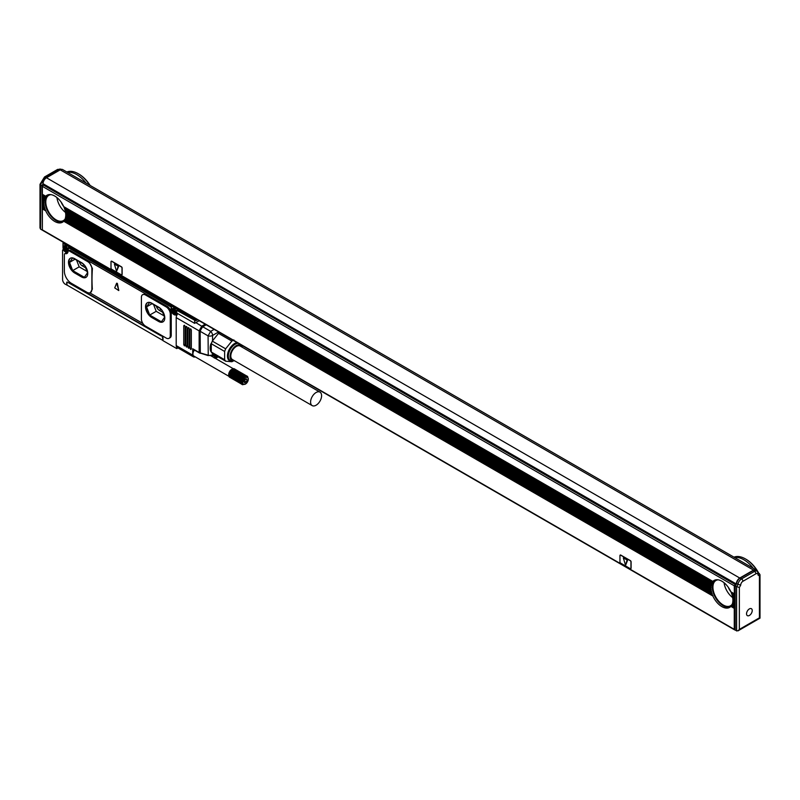 <?xml version="1.0" encoding="UTF-8"?>
<svg xmlns="http://www.w3.org/2000/svg" width="800" height="800" viewBox="0 0 800 800"><rect width="100%" height="100%" fill="white"/><g stroke="black" fill="none" stroke-linecap="round" stroke-linejoin="round"><path stroke-width="1.2" d="M63 246.86A3.89 2.25 60 0 1 62.99 246.55L62.99 243.37L195.73 320.01L195.73 320.8L197.51 319.77M63.44 242.37A0.97 0.56 120 0 0 62.99 243.37M66.98 284.91L65.33 284.27A3.89 2.25 -120 0 1 62.58 279.51L62.58 250.35A0.97 0.56 -120 0 1 63.65 250.31A4.28 2.47 -120 0 0 67.47 252.08A4.28 2.47 -120 0 0 68.12 251.33M196.18 319.01A0.97 0.56 120 0 0 195.73 320.01M176.61 315.71A0.97 0.56 -120 0 0 175.68 314.99A4.28 2.47 -120 0 1 172.57 313.37A4.28 2.47 -120 0 1 170.97 309.37L171.38 306.74L171.66 309.29A3.89 2.25 60 0 0 171.67 309.6M68.15 251.28A4.28 2.47 -120 0 0 68.36 250.12L68.36 247.74L170.97 306.98M66.71 285.06L66.71 282.52A0.97 0.56 -120 0 1 67.39 282.13L67.67 282.28A0.97 0.56 -120 0 0 66.98 282.68L66.98 285.06L162.72 340.34L162.72 337.96A0.97 0.56 -120 0 0 162.03 336.76L162.31 336.92A0.97 0.56 -120 0 1 162.99 338.11L162.99 340.66L176.75 348.6L176.75 347.17A3.89 2.25 -60 0 1 176.2 345.58L176.2 317.62A3.89 2.25 -60 0 1 177.91 313.69M89.83 292.85L142.87 323.47M67.43 253.12A5.25 3.03 -120 0 1 66.33 253.08A1.95 1.12 -120 0 0 65.73 253.14L64.77 253.7A1.95 1.12 -120 0 0 64.37 254.59L64.37 271.18A9.9 5.72 -120 0 0 71.37 283.31L86.87 292.26A7.09 4.09 -120 0 0 90.41 292.61A7.09 4.09 -120 0 0 91.88 289.36L92.34 289.1A156.21 90.19 120 0 1 92.41 268.48L88.71 261.08L70.37 250.49A1.95 1.12 -120 0 0 69.4 250.39L68.44 250.95A1.95 1.12 -120 0 0 68.05 251.63A5.25 3.03 -120 0 1 66.99 253.48A5.25 3.03 -120 0 1 65.37 253.64A1.95 1.12 -120 0 0 64.77 253.7M91.88 289.36L91.88 268.78A5.84 3.37 -120 0 0 87.75 261.64L88.71 261.08L145.66 293.96L142.61 294.7A5.84 3.37 -120 0 0 141.4 297.37L141.4 318.97A5.84 3.37 -120 0 0 145.52 326.12L166.16 338.04A5.84 3.37 -120 0 0 169.08 338.32A5.84 3.37 -120 0 0 170.28 335.65L171.25 335.1L171.25 313.49A5.84 3.37 -120 0 0 167.12 306.35L146.49 294.43A5.84 3.37 -120 0 0 145.66 294.05A156.21 90.19 -60 0 1 145.66 293.96M169.08 338.32L170.04 337.77A5.84 3.37 -120 0 0 171.25 335.1M160.93 335.81L68.49 282.76L69.04 282.44L160.93 335.81M199.16 320.73L194.63 323.34L176.75 313.02L176.75 310.32L195.73 320.8M176.75 348.6L177.95 347.91M192.71 348.76L199.14 352.47A0.97 0.56 120 0 0 199.34 352.91L192.91 349.2A0.97 0.56 120 0 1 192.71 348.76L192.71 355.11A3.89 2.25 120 0 0 193.51 356.89L177 347.36A3.89 2.25 -60 0 1 176.75 347.17M167.12 306.35L166.16 306.9A5.84 3.37 -120 0 1 170.28 314.05L170.28 335.65M68.49 247.66L171.38 306.74M68.29 250.8A3.89 2.25 60 0 1 67.69 251.5A3.89 2.25 60 0 1 65.74 251.31A3.89 2.25 60 0 1 65.48 251.14M194.63 320.64L194.63 323.34M185.14 344.71A0.97 0.56 -0 0 0 183.76 344.71L184.45 345.9L185.14 345.5L185.14 326.44L184.45 325.25L183.76 325.65L184.45 325.25M183.76 344.71L183.76 325.65A0.97 0.56 -0 0 1 184.73 325.5A0.97 0.56 -0 0 0 184.73 325.5M185.14 345.5L184.45 345.9M187.2 345.9A0.97 0.56 -0 0 0 185.83 345.9L186.52 347.09L187.2 346.69L187.2 327.63L186.52 326.44L185.83 326.84L186.52 326.44M185.83 345.9L185.83 326.84A0.97 0.56 -0 0 1 186.79 326.7A0.97 0.56 -0 0 0 186.79 326.7M187.2 346.69L186.52 347.09M189.27 347.09A0.97 0.56 -0 0 0 187.89 347.09L188.58 348.28L189.27 347.88L189.27 328.82L188.58 327.63L187.89 328.03L188.58 327.63M187.89 347.09L187.89 328.03A0.97 0.56 -0 0 1 188.89 327.89M189.27 347.88L188.58 348.28M191.33 348.28A0.97 0.56 -0 0 0 189.95 348.28L190.64 349.47L191.33 349.07L191.33 330.01L190.64 328.82L189.95 329.22L190.64 328.82M189.95 348.28L189.95 329.22A0.97 0.56 -0 0 1 190.95 329.08M191.33 349.07L190.64 349.47M176.84 313.96A4.28 2.47 -120 0 0 177.47 313.96L175.68 314.99M177.07 313.21A3.89 2.25 60 0 1 176.36 314.24A3.89 2.25 60 0 1 174.41 314.05A3.89 2.25 60 0 1 174.14 313.88M156.34 306.16A4.38 2.53 -120 0 0 159.28 310.32L162.63 312.25M79.31 261.68A4.38 2.53 -120 0 0 82.25 265.85L85.6 267.78M164.02 315.83L156.2 311.32L153.58 304.56M86.99 271.36L79.17 266.85L76.55 260.09M161.73 309.95L164.58 317.27L161.4 321.79L149.73 315.05L156.2 311.32M149.89 302.43L160.42 308.51M149.73 315.05L146.56 306.86L149.7 302.4M146.56 306.86L152.06 303.69M84.7 265.47L87.54 272.79L84.37 277.31L72.7 270.58L79.17 266.85M72.86 257.96L83.39 264.04M75.03 259.21L69.53 262.39L72.67 257.92M69.53 262.39L72.7 270.58M174.28 308.78A2.48 1.43 60 0 1 176.16 312.04M65.61 246.04A2.48 1.43 60 0 1 67.49 249.3M174.07 312.11L174.96 312.62L174.96 311.99L173.72 310.87L173.72 309.84L173.17 309.52L173.07 310.78L171.93 310.24L173.72 313.34L173.82 312.08L174.62 311.79M65.4 249.37L66.29 249.88L66.29 249.25L65.05 248.14L65.05 247.1L64.5 246.79L64.4 248.04L63.27 247.5L65.05 250.6L65.16 249.34L65.95 249.05M118.82 290.26L116.58 283.3L114.73 287.9L118.76 290.56L117.39 283.47L116.68 283.28M195.87 322.63L201.7 326.22A3.89 2.49 46 0 1 202.76 326.77L206.19 324.79M214.26 358.02L214.56 357.09A5.84 3.37 120 0 0 213.51 355.61L212.12 355.51A0.97 0.69 75.7 0 1 211.7 355.44M218.2 356.89L215.5 358.45A3.89 2.25 -120 0 0 215.48 358.43A0.97 0.79 -130.5 0 1 215.47 358.44M215.48 358.43L215.91 356.89L214.56 357.09M217.06 356.23L215.91 356.89A6.81 3.93 120 0 0 212.57 354.96A0.97 0.69 75.7 0 1 212.12 355.51L208.51 355.47M212.57 353.63L212.57 354.96L210.23 355.4A3.89 2.25 180 0 1 208.08 355.18L200.15 352.89A3.89 2.25 180 0 1 199.14 352.47L199.14 330.87L201.7 326.22M232.67 361.02A10.21 5.9 -60 0 1 228.49 351.08A10.21 5.9 120 0 1 237.05 342.6M224.63 351.45L211.28 343.74L212.3 341.11L225.65 348.82L224.63 351.45L224.63 359.73L225.65 361.19L231.86 361.74L233.01 361.14M210.71 344.22A12.64 7.3 120 0 0 210.71 351.25L210.71 344.22L211.72 342.59M211.28 343.74L211.28 352.02L224.63 359.73M245.53 384.02A3.89 2.25 -60 0 1 242.86 383.17A3.89 2.25 -60 0 1 244.21 378.81A3.89 2.25 120 0 1 248.28 379.25A3.89 2.25 120 0 1 246.85 382.87A3.89 2.25 -60 0 1 245.53 384.02L242.54 384.72L242.06 384.38L242.59 384.09L229.14 376.8L229.01 376.11M241.86 384.15L242.19 383.29L241.47 383.21L242.13 382.97L241.42 382.83L242.09 382.61L241.4 382.43L242.09 382.24L241.42 382L242.13 381.85L241.47 381.56L242.19 381.44L241.57 381.1L242.29 381.03L241.7 380.64L242.42 380.61L241.86 380.18L242.59 380.19L242.06 379.72L242.78 379.78L242.28 379.26L242.99 379.38L242.82 378.4L230.09 370.87L243.78 378.27L230.4 370.65M242.82 378.4L243.5 378.62L243.12 378M242.54 378.82L229.81 371.47L230.09 371.05M243.23 378.99L229.82 371.25A4.38 2.53 120 0 0 229.58 371.64L242.28 379.26M242.99 379.38L229.81 371.47M242.06 379.72L229.33 372.37L229.56 371.92M242.78 379.78L229.37 372.04A4.38 2.53 120 0 0 229.18 372.45L241.86 380.18M242.59 380.19L229.33 372.37M241.7 380.64L229.14 372.83M242.42 380.61L229.01 372.87A4.38 2.53 120 0 0 228.88 373.29L241.57 381.1M242.29 381.03L228.97 373.3M241.47 381.56L228.84 373.76M241.42 382L228.75 374.21M241.4 382.43L228.69 374.66M241.42 382.83L228.69 375.49L228.68 374.87M241.47 383.21L228.75 375.86L228.71 375.22M241.57 383.56L228.84 376.21L228.78 375.55M241.7 383.87L228.97 376.53L228.88 375.85M242.28 384.58L229.37 376.54M242.54 384.72L229.58 376.69M243.5 378.62L230.09 370.87A4.38 2.53 120 0 0 229.82 371.25M243.78 378.27L230.37 370.53A4.38 2.53 120 0 0 230.29 370.62A4.38 2.53 120 0 0 230.09 370.87M244.07 377.95L244.48 376.7L231.76 369.36A4.38 2.53 120 0 0 231.61 369.42A4.38 2.53 120 0 0 231.29 369.65A4.38 2.53 120 0 0 230.97 369.91A4.38 2.53 120 0 0 230.66 370.2L243.44 377.62M243.78 377.28L230.72 370.28M244.12 376.97L231.05 369.93M244.48 376.7L232.11 369.13L231.4 369.63M231.61 369.42L232.47 368.94L244.84 376.47M248.27 379.04L247.62 376.5L247.59 377L246.86 376.06L246.87 376.67L246.56 376.01L246.59 376.65L246.24 376.01L246.29 376.67L245.2 376.29M245.55 376.15L232.83 368.8L232.25 369.09M245.9 376.05L233.18 368.71L232.57 368.98M246.24 376.01L233.51 368.66L232.88 368.92M246.56 376.01L233.83 368.67L233.18 368.9M246.86 376.06L234.14 368.72L233.46 368.93M247.39 376.31L233.72 369M248.28 379.25L248.27 378.45M245.52 379.26L244.02 381.55M315.95 405.3A7.78 4.49 120 0 0 321.15 398.46A7.78 4.49 120 0 0 319.98 392.13A7.78 4.49 120 0 0 316.23 392.43A7.78 4.49 120 0 0 311.04 399.28A7.78 4.49 120 0 0 312.2 405.61A7.78 4.49 120 0 0 315.95 405.3M247.11 379.93L246.33 381.97L244.73 382.89L243.94 381.75L244.73 379.71L246.33 378.79L247.11 379.93L245.73 379.13M246.33 381.97L244.81 381.09M319.98 392.13L240.2 346.07A7.78 4.49 120 0 0 236.45 346.37A7.78 4.49 120 0 0 231.58 352.29A7.78 4.49 120 0 0 231.54 358.73A7.78 4.49 120 0 0 232.42 359.55L312.2 405.61M242.06 384.38L229.33 377.04L229.18 376.34M242.29 347.27A8.83 5.1 120 0 0 242.14 346.87A8.83 5.1 120 0 0 241.72 346.08A8.83 5.1 120 0 0 233.19 348.37A8.83 5.1 120 0 0 230.9 359.53A8.83 5.1 120 0 0 234.08 360.83A8.83 5.1 120 0 0 234.5 360.75M228.88 373.29A4.38 2.53 120 0 0 228.78 373.7A4.38 2.53 120 0 0 228.71 374.1A4.38 2.53 120 0 0 228.68 374.5A4.38 2.53 120 0 0 228.68 374.69A4.38 2.53 120 0 0 228.68 374.78M238.24 343.29A9.73 5.62 120 0 0 230.19 349.65A9.73 5.62 120 0 0 229.25 359.58A9.73 5.62 120 0 0 230.35 360.59A9.73 5.62 120 0 0 232.76 361.01L234.08 360.83M242.14 346.87L241.63 345.63A9.73 5.62 120 0 0 241.38 345.1M194.43 350.08A4.38 2.53 120 0 0 193.29 355.53A4.38 2.53 120 0 0 193.82 356.04L228.94 376.32M237.69 342.97A9.73 5.62 120 0 0 229.64 349.33A9.73 5.62 120 0 0 228.7 359.26A9.73 5.62 120 0 0 229.8 360.28A9.73 5.62 120 0 0 230.08 360.42M219.79 332.64L218.51 333.38L231.86 341.09L225.65 348.82M233.9 339.91L231.86 341.09M193.64 356.5A4.86 2.81 120 0 0 194.88 356.65M64.44 248.02L65.19 248.85L64.5 249.25M65.16 249.34L65.74 249.17M173.11 310.76L173.86 311.59L173.17 311.99M210.71 351.25L211.29 352.05M225.65 361.19L212.3 353.48L211.28 352.02M200.58 353.18L208.24 355.61L208.08 335.87L210.69 331.35L202.76 326.77A3.89 0.68 -60 0 0 200.15 331.29L200.31 353.32L199.34 352.91M218.51 333.38L212.3 341.11M241.88 346.22L241.83 345.36M194.32 350.02A4.86 2.81 120 0 0 192.71 354.32A4.86 2.81 120 0 0 193.71 356.54A4.86 2.81 120 0 0 195.02 356.73M158.59 307.14L151.71 303.17A8.75 5.05 -120 0 0 147.34 302.74A8.75 5.05 -120 0 0 146 309.75A8.75 5.05 -120 0 0 151.71 317.47L158.59 321.44A8.75 5.05 -120 0 0 162.97 321.87A8.75 5.05 -120 0 0 164.31 314.86A8.75 5.05 -120 0 0 158.59 307.14M147.55 302.63A8.75 5.05 -120 0 0 146.47 309.7A8.75 5.05 -120 0 0 152.13 317.23L151.71 317.47M158.59 321.44L152.13 317.23M159 321.2A8.75 5.05 -120 0 0 163.17 321.74M81.56 262.67L74.68 258.7A8.75 5.05 -120 0 0 70.31 258.26A8.75 5.05 -120 0 0 68.96 265.28A8.75 5.05 -120 0 0 74.68 272.99L81.56 276.96A8.75 5.05 -120 0 0 85.94 277.4A8.75 5.05 -120 0 0 87.28 270.38A8.75 5.05 -120 0 0 81.56 262.67M70.52 258.15A8.75 5.05 -120 0 0 69.43 265.23A8.75 5.05 -120 0 0 75.1 272.75L74.68 272.99M81.56 276.96L75.1 272.75M81.97 276.73A8.75 5.05 -120 0 0 86.14 277.27M117.03 283.67L116.88 283.17M63.27 248.14L63.82 247.82M64.5 250.28L65.05 249.96M171.93 310.87L172.48 310.56M173.17 313.02L173.72 312.7M176.75 310.32L195.04 320.4M193.51 356.89A3.89 2.25 120 0 0 195.19 356.84M70.53 283.3A3.17 1.83 -0 0 0 71.01 283.66L159.73 334.88A2.89 1.67 -0 0 0 160.33 335.14M166.16 306.9L145.52 294.99A5.84 3.37 -120 0 0 142.61 294.7M87.75 261.64L69.41 251.05A1.95 1.12 -120 0 0 68.44 250.95M90.41 292.61L92.34 289.1M42.36 229.87L734.26 629.33A0.97 0.56 120 0 0 734.46 629.78L42.56 230.31A0.97 0.56 120 0 1 42.36 229.87L42.36 208.9L45.73 210.85L45.37 210.01A15.56 8.99 -120 0 1 44.84 208.59L44.59 207.81A15.56 8.99 -120 0 1 44.24 206.5L44.08 205.77A15.56 8.99 -120 0 1 43.88 204.54L43.8 203.86A15.56 8.99 -120 0 1 43.74 202.71L42.54 201.38L43.74 202.71M734.26 629.33L734.26 608.37L730.88 606.42A15.56 8.99 60 0 1 729.66 607.39A15.56 8.99 60 0 1 712.87 596.02L712.51 595.18A15.56 8.99 -120 0 1 711.98 593.76L711.73 592.98A15.56 8.99 -120 0 1 711.38 591.67L711.22 590.94A15.56 8.99 -120 0 1 711.02 589.71L710.94 589.03A15.56 8.99 -120 0 1 710.88 587.88L711.05 587.35L65.74 214.78A15.56 8.99 -120 0 0 65.67 213.63L710.94 586.17A15.56 8.99 -120 0 0 710.88 587.24L711.05 587.35M45.73 210.85A15.56 8.99 60 0 0 62.52 222.22A15.56 8.99 60 0 0 63.74 221.25L712.87 596.02M620.22 555.08A0.97 0.56 60 0 1 620.78 555.08L630.4 560.64A0.97 0.56 60 0 1 631.09 561.83L630.95 561.91A0.97 0.56 -120 0 0 630.27 560.72L620.64 555.16A0.97 0.56 -120 0 0 619.95 555.56L619.95 561.91A0.97 0.56 -120 0 0 620.64 563.1L630.27 568.66A0.97 0.56 -120 0 0 630.95 568.26L630.95 561.91M630.82 568.66A0.97 0.56 60 0 0 631.09 568.18L631.09 561.83M111.27 261.24A0.97 0.56 60 0 1 111.82 261.24L121.45 266.8A0.97 0.56 60 0 1 122.14 267.99L122 268.07A0.97 0.56 -120 0 0 121.31 266.88L111.69 261.32A0.97 0.56 -120 0 0 111 261.72L111 268.07A0.97 0.56 -120 0 0 111.69 269.26L121.31 274.82A0.97 0.56 -120 0 0 122 274.42L122 268.07M121.86 274.82A0.97 0.56 60 0 0 122.14 274.34L122.14 267.99M47.67 194.92A15.56 8.99 -120 0 0 45.11 201.6A15.56 8.99 -120 0 0 51.46 216.77A15.56 8.99 -120 0 0 63.18 221.77M63.74 221.25L64.1 220.82A15.56 8.99 -120 0 0 64.63 220.02L64.88 219.52A15.56 8.99 -120 0 0 65.24 218.62L65.39 218.07A15.56 8.99 -120 0 0 65.6 217.08L65.67 216.49A15.56 8.99 -120 0 0 65.74 215.41L65.92 214.88M730.88 606.42L731.24 605.99A15.56 8.99 -120 0 0 731.77 605.19L732.02 604.69A15.56 8.99 -120 0 0 732.38 603.79L732.53 603.24A15.56 8.99 -120 0 0 732.74 602.25L732.81 601.66A15.56 8.99 -120 0 0 732.88 600.58L733.06 600.05L734.44 600.85L734.26 585.8L735.63 584.07L735.63 585.34M714.81 580.09A15.56 8.99 -120 0 0 712.25 586.77A15.56 8.99 -120 0 0 718.6 601.94A15.56 8.99 -120 0 0 730.32 606.94M731.18 606.18L734.26 608.37M733.06 600.28L734.44 600.85M734.44 601.07L734.44 608.06M734.46 629.78A0.97 0.56 120 0 0 734.95 629.73L735.22 629.57M45.37 210.01L42.36 208.27L42.36 207.16L44.84 208.59M44.85 207.96L42.54 206.62L42.36 207.16M44.59 207.81L42.36 206.52L42.36 205.41L44.24 206.5M44.31 205.9L42.54 204.88L42.36 205.41M44.08 205.77L42.36 204.77L42.36 203.66L43.88 204.54M44 203.98L42.54 203.13L42.36 203.66M43.8 203.86L42.36 203.03L42.36 201.91M43.74 202.08L42.36 201.28L42.36 200.17L43.8 201A15.56 8.99 -120 0 0 43.74 202.08L43.91 202.18M42.54 199.86L44 200.71L42.54 199.63L42.36 200.17M43.88 200.41L42.36 199.53L42.36 198.42L44.08 199.42A15.56 8.99 -120 0 0 43.88 200.41L42.54 199.63M42.54 198.11L44.31 199.14L42.54 197.89L42.36 198.42M44.24 198.87L42.36 197.78L42.36 196.67L44.59 197.96A15.56 8.99 -120 0 0 44.24 198.87L42.54 197.89M42.54 196.36L44.85 197.7L42.54 196.14L42.36 196.67M44.84 197.47L42.36 196.04L42.36 194.93L45.37 196.67A15.56 8.99 -120 0 0 44.84 197.47L42.54 196.14M42.54 194.62L45.79 196.27L42.54 194.39L42.36 194.93M65.67 213.63L65.6 212.95A15.56 8.99 -120 0 0 65.39 211.72L65.24 210.99A15.56 8.99 -120 0 0 64.88 209.68L64.63 208.9A15.56 8.99 -120 0 0 64.1 207.48L63.74 206.64A15.56 8.99 -120 0 0 46.96 195.27A15.56 8.99 -120 0 0 45.73 196.24L42.36 194.29L42.36 186.34L734.26 585.8M735.63 584.07L43.73 184.6L42.36 186.34M45.66 210.18L42.54 208.37L42.36 208.9M45.73 196.24L42.54 194.39M51.07 194.65A14.59 8.42 -120 0 0 48.82 195.31A14.59 8.42 -120 0 0 45.8 201.99A14.59 8.42 -120 0 0 52.17 216.68A14.59 8.42 -120 0 0 63.41 220.59A14.59 8.42 -120 0 0 65.11 218.97M65.74 215.41L710.88 587.88M65.67 216.49L710.94 589.03M65.83 216.58L711.14 589.15L65.83 216.58M65.6 217.08L711.02 589.71M65.39 218.07L711.22 590.94M65.52 218.15L711.45 591.07L65.52 218.15M65.24 218.62L711.38 591.67M64.88 219.52L711.73 592.98M64.98 219.58L711.99 593.13L64.98 219.58M64.63 220.02L711.98 593.76M64.1 220.82L712.51 595.18M64.17 220.86L712.8 595.34L64.17 220.86M732.88 600.58L734.26 601.38M732.81 601.66L734.26 602.49M732.97 601.75L734.44 602.59L732.97 601.75M732.74 602.25L734.26 603.13M732.53 603.24L734.26 604.24M732.66 603.32L734.44 604.34L732.66 603.32M732.38 603.79L734.26 604.87M732.02 604.69L734.26 605.99M732.12 604.75L734.44 606.09L732.12 604.75M731.77 605.19L734.26 606.62M731.24 605.99L734.26 607.73M731.31 606.03L734.44 607.84L731.31 606.03M733.06 600.05L732.88 599.95A15.56 8.99 -120 0 0 732.81 598.8L732.74 598.12A15.56 8.99 -120 0 0 732.53 596.89L732.38 596.16A15.56 8.99 -120 0 0 732.02 594.85L731.77 594.07A15.56 8.99 -120 0 0 731.24 592.65L731.18 591.98L734.44 593.86M734.25 598.99L732.74 598.12M65.83 213.31L710.94 586.17M711.14 585.88L711.02 585.58A15.56 8.99 -120 0 1 711.22 584.59L711.38 584.04A15.56 8.99 -120 0 1 711.73 583.13L711.98 582.64A15.56 8.99 -120 0 1 712.51 581.84L712.87 581.41A15.56 8.99 -120 0 1 714.1 580.44A15.56 8.99 -120 0 1 730.88 591.81L731.18 591.98M718.21 579.82A14.59 8.42 -120 0 0 715.96 580.48A14.59 8.42 -120 0 0 712.94 587.16A14.59 8.42 -120 0 0 719.31 601.85A14.59 8.42 -120 0 0 730.55 605.75A14.59 8.42 -120 0 0 732.25 604.14M731.24 592.65L734.26 594.39M731.77 594.07L734.26 595.5M732.04 594.22L734.44 595.6L732.04 594.22M732.02 594.85L734.26 596.14M732.38 596.16L734.26 597.25M732.61 596.3L734.44 597.35L732.61 596.3M732.53 596.89L734.26 597.88M732.94 598.24L734.44 599.1L732.94 598.24M732.81 598.8L734.26 599.63M732.88 599.95L734.26 600.74M42.36 229.71L41.95 185.79L43.05 183.73A4.86 2.81 120 0 1 46.48 177.77L739.76 578.03A4.86 2.81 120 0 0 736.32 583.99L736.65 583.58A5.06 2.92 120 0 1 740.17 578.11L753.15 570.62A5.06 2.92 120 0 1 755.67 570.37L757.05 571.16A5.06 2.92 120 0 0 754.52 571.41L741.55 578.9A5.06 2.92 120 0 0 738.02 584.37L736.65 583.58M43.05 183.89L43.05 185.15M43.18 184.92L735.07 584.39M63.74 206.64L712.87 581.41M730.88 591.81L734.26 593.75M625.71 565.03L627.5 560.5L627.1 560L625.51 565.18L623.33 557.92L627.1 560M627.24 559.92L623.41 557.9M116.61 271.28L118.55 266.66L118.15 266.16L116.56 271.34L114.38 264.08L118.15 266.16M118.29 266.08L114.46 264.06M64.04 206.81L712.93 581.44L64.04 206.81M64.1 207.48L712.51 581.84M64.63 208.9L711.98 582.64M64.9 209.05L712.08 582.7L64.9 209.05M64.88 209.68L711.73 583.13M65.24 210.99L711.38 584.04M65.47 211.13L711.5 584.11L65.47 211.13M65.39 211.72L711.22 584.59M65.6 212.95L711.02 585.58M65.8 213.07L711.17 585.67L65.8 213.07M65.74 214.78L710.88 587.24M56.93 197.55A14.59 8.42 -120 0 0 65.52 212.45M724.07 582.72A14.59 8.42 -120 0 0 732.66 597.61M759.43 573.66L758.52 573.14L760 574.65L759.43 575.91L759.43 617.82L739.35 629.41L737.97 630.87L735.22 630.21L735.22 586.05L736.32 584.15M67.37 172.3A24.9 14.38 60 0 1 86.12 183.13M66.83 171.99A24.9 14.38 60 0 1 78.26 173.72A24.9 14.38 60 0 1 89.69 185.19M755.95 569.85L62.67 169.59A4.86 2.81 120 0 0 60.24 169.83L753.52 570.09A4.86 2.81 120 0 1 755.95 569.85A4.86 2.81 120 0 1 756.81 571.03M734.51 557.47A24.9 14.38 60 0 1 753.26 568.3M733.97 557.16A24.9 14.38 60 0 1 745.4 558.89A24.9 14.38 60 0 1 757.55 571.53M739.76 578.03L753.52 570.09M46.48 177.77L60.24 169.83M61.17 202.14A9.73 5.62 -120 0 0 63.67 206.48M728.31 587.31A9.73 5.62 -120 0 0 730.81 591.65M739.35 629.41L739.35 587.5L735.22 586.05M40 184.4L40 227.9L40.57 229.15L40.57 184.07L40.57 185L41.95 185.79M40.57 185L41.9 181.76L43.07 183.26M40.57 229.15L41.95 229.95M78.61 173.93A23.93 13.81 60 0 1 78.95 174.12A23.93 13.81 60 0 1 90.12 185.44M745.75 559.1A23.93 13.81 60 0 1 746.09 559.29A23.93 13.81 60 0 1 758.82 573.31M739.35 587.5L740.72 585.12L738.02 584.37L736.6 586.85L736.6 631M759.43 575.91L758.1 575.14L758.64 573.76L757.05 571.16M751.88 612.31A4.02 2.32 120 0 0 751.4 608.7A4.02 2.32 120 0 0 746.89 612.05A4.02 2.32 120 0 0 747.38 615.66A4.02 2.32 120 0 0 751.88 612.31M66.33 253.08L65.37 253.64M170.28 314.05L171.25 313.49M176.2 317.62L199.14 330.87A3.89 2.25 180 0 0 200.15 331.29L208.08 335.87A3.89 2.25 -0 0 0 212.57 335.45L218.61 331.96M176.2 345.58L192.71 355.11M159.28 310.32L161.14 309.25M82.25 265.85L84.11 264.77M172.51 308.69A2.87 1.66 60 0 1 172.7 308.55A2.87 1.66 60 0 1 175.35 309.86A2.87 1.66 60 0 1 175.92 313.18A2.87 1.66 60 0 1 175.57 313.52A2.87 1.66 60 0 1 175.35 313.61M63.84 245.95A2.87 1.66 60 0 1 64.03 245.81A2.87 1.66 60 0 1 66.68 247.12A2.87 1.66 60 0 1 67.25 250.45A2.87 1.66 60 0 1 66.9 250.78A2.87 1.66 60 0 1 66.68 250.87M171.94 309.12A2.87 1.66 60 0 1 172.29 308.79A2.87 1.66 60 0 1 174.94 310.1A2.87 1.66 60 0 1 175.5 313.42A2.87 1.66 60 0 1 175.16 313.76A2.87 1.66 60 0 1 173.58 313.53M171.7 310.27A2.87 1.66 60 0 1 171.82 309.36M63.27 246.38A2.87 1.66 60 0 1 63.62 246.05A2.87 1.66 60 0 1 66.27 247.36A2.87 1.66 60 0 1 66.84 250.68A2.87 1.66 60 0 1 66.49 251.02A2.87 1.66 60 0 1 64.91 250.79M63.03 247.53A2.87 1.66 60 0 1 63.15 246.62M174.99 313.29A2.48 1.43 60 0 1 172.61 312.72A2.48 1.43 60 0 1 171.91 309.57A2.48 1.43 60 0 1 174.29 310.14A2.48 1.43 60 0 1 174.99 313.29M66.32 250.55A2.48 1.43 60 0 1 63.94 249.98A2.48 1.43 60 0 1 63.24 246.83A2.48 1.43 60 0 1 65.62 247.4A2.48 1.43 60 0 1 66.32 250.55M91.88 268.78L92.41 268.48M202.76 326.77A3.89 2.25 60 0 0 201.89 326.1L205.18 324.2M212.57 340.77L212.57 335.45A3.89 2.25 60 0 0 210.69 331.35L214.12 329.37M211.28 345.4A12.06 6.96 120 0 0 211.28 350.36M64.5 247.82L65.05 247.5M64.16 248.65L64.85 248.25M173.17 310.56L173.72 310.24M172.83 311.39L173.52 310.99M145.52 294.99L146.49 294.43M69.41 251.05L70.37 250.49M170.97 309.37L171.66 308.97M64.04 221.01L712.93 595.64M42.54 208.6L45.79 210.47M42.54 206.85L44.94 208.23M42.54 205.1L44.36 206.16M42.54 203.35L44.03 204.22M42.54 201.61L43.91 202.4M65.92 215.11L711.05 587.57M65.8 216.79L711.17 589.39M65.47 218.34L711.5 591.33M64.9 219.76L712.08 593.4M732.94 601.96L734.44 602.82M732.61 603.51L734.44 604.57M732.04 604.93L734.44 606.31M731.31 592.28L734.44 594.08M732.12 594.49L734.44 595.83M732.66 596.55L734.44 597.58M732.97 598.48L734.44 599.32M43.05 183.73L736.32 583.99M64.17 207.11L712.8 581.59M64.98 209.32L711.99 582.87M65.52 211.38L711.45 584.3M740.17 578.11L741.55 578.9A1.95 1.12 60 0 1 742.92 581.29A3.11 1.8 120 0 0 740.72 585.12M758.1 575.14A3.11 1.8 120 0 0 755.9 573.8A1.95 1.12 -120 0 0 754.52 571.41L753.15 570.62M40.03 184.29L44.51 176.98A1.95 1.12 60 0 1 45.48 177.08L46.58 177.72M44.51 176.98L57.52 169.47L61.02 169.32A5.06 2.92 120 0 0 58.49 169.57L45.48 177.08A5.06 2.92 120 0 0 41.95 182.62M57.52 169.47A1.95 1.12 60 0 1 58.49 169.57L59.59 170.2M755.9 573.8L742.92 581.29M63.5 249.49L62.78 249.91M176.36 314.24L177.61 313.52M176 313.1L175.16 313.76C172.76 313.74 171.66 312.23 171.86 309.2L172.7 308.55C175.1 308.56 176.2 310.08 176 313.1M67.33 250.37L66.49 251.02C64.09 251.01 62.99 249.49 63.19 246.46L64.03 245.81C66.43 245.82 67.53 247.34 67.33 250.37M210.83 355.75L233.32 368.74M229.8 360.28L230.35 360.59M174.47 311.71L173.82 312.08M78.95 174.12L78.26 173.72M746.09 559.29L745.4 558.89M760 574.65L760 618.15L737.97 630.87"/></g></svg>
